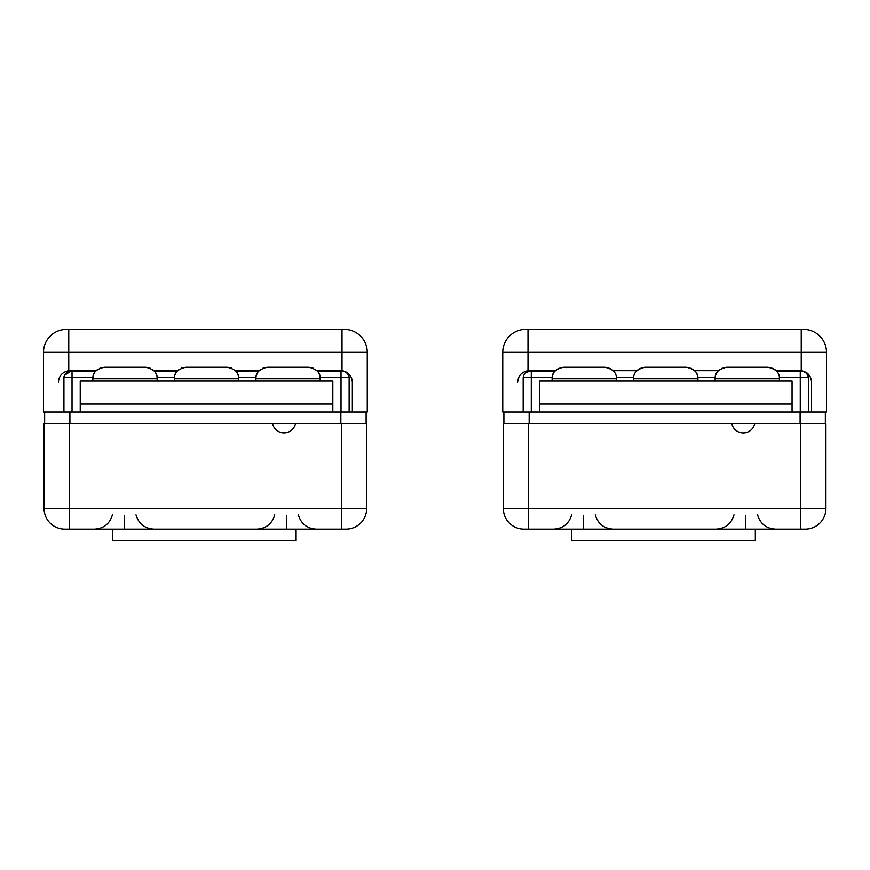 <?xml version="1.0" encoding="UTF-8"?>
<svg xmlns="http://www.w3.org/2000/svg" width="870" height="870" viewBox="0 0 870 870"><rect width="100%" height="100%" fill="white"/><g stroke="black" fill="none" stroke-linecap="round" stroke-linejoin="round"><path stroke-width="1.3" d="M44.653 412.043L366.118 412.043L366.118 423.516L366.118 412.043L367.26 412.043L69.904 412.043L69.904 423.516L69.904 412.043L43.5 412.043L44.653 412.043L44.653 423.516L44.653 412.043M272.549 423.516L295.506 423.516A11.712 11.712 0 0 1 272.549 423.516L44.076 423.516L69.328 423.516L69.328 508.482L341.431 508.482L341.431 423.516L295.506 423.516A11.712 11.712 0 0 1 272.549 423.516L69.328 423.516L69.328 508.482L44.076 508.482L44.076 423.516L44.076 508.482A20.662 20.662 0 0 0 64.739 529.145A20.662 20.662 0 0 1 44.076 508.482L69.328 508.482L69.328 529.145L64.739 529.145L69.328 529.145L69.328 508.482L341.431 508.482L341.431 423.516L366.683 423.516L366.683 508.482L341.431 508.482L341.431 529.145L69.328 529.145L341.431 529.145L341.431 508.482L366.683 508.482A20.662 20.662 90 0 1 346.021 529.145L341.431 529.145L346.021 529.145A20.662 20.662 -90 0 0 366.683 508.482L366.683 423.516L272.549 423.516M340.855 423.516L340.855 412.043L340.855 423.516M124.214 515.366L124.214 529.145M286.556 515.366L286.556 529.145M359.799 423.516C359.799 435.707 359.799 435.707 359.799 423.516M50.96 423.516C50.96 435.707 50.96 435.707 50.96 423.516M296.083 540.629L296.083 529.145L296.083 540.629L112.382 540.629L112.382 529.145L112.382 540.629L296.083 540.629M320.138 377.591A11.484 11.484 0 0 0 319.986 376.558A11.484 11.484 0 0 1 320.138 377.591L341.018 377.591L341.018 371.251L341.018 377.591L349.131 377.591L341.018 377.591L341.018 412.043L341.018 377.591L320.138 377.591L320.029 376.84L320.138 377.591A11.484 11.484 0 0 1 320.193 378.744C320.53 372.86 316.702 369.032 308.709 367.26L267.384 367.26C259.38 369.032 255.552 372.86 255.9 378.744C255.552 372.86 259.38 369.032 267.384 367.26L263.023 368.119L267.384 367.26L308.709 367.26L313.059 368.119L308.709 367.26C316.702 369.032 320.53 372.86 320.193 378.744L320.193 381.038L320.193 378.744L255.9 378.744L255.9 381.038L255.9 378.744A11.484 11.484 0 0 1 256.106 376.558A11.484 11.484 0 0 0 255.954 377.591L238.619 377.591L238.521 376.84L238.619 377.591A11.484 11.484 0 0 1 238.674 378.744C239.022 372.86 235.194 369.032 227.19 367.26L185.865 367.26C177.871 369.032 174.043 372.86 174.381 378.744C174.043 372.86 177.871 369.032 185.865 367.26L181.515 368.119L185.865 367.26L227.19 367.26L231.55 368.119L227.19 367.26C235.194 369.032 239.022 372.86 238.674 378.744L238.674 381.038L238.674 378.744L174.381 378.744L174.381 381.038L174.381 378.744A11.484 11.484 0 0 1 174.435 377.591L157.1 377.591L157.002 376.84L157.1 377.591A11.484 11.484 0 0 1 157.166 378.744C157.503 372.86 153.675 369.032 145.681 367.26L104.346 367.26C96.352 369.032 92.524 372.86 92.873 378.744C92.524 372.86 96.352 369.032 104.346 367.26L99.996 368.119L104.346 367.26L145.681 367.26C153.675 369.032 157.503 372.86 157.166 378.744L157.166 381.038L157.166 378.744L92.873 378.744L92.873 381.038L92.873 378.744A11.484 11.484 0 0 1 92.927 377.591L72.036 377.591L72.036 412.043L72.036 371.251L95.646 371.251L72.036 371.251C67.414 371.196 64.706 373.306 63.934 377.591L63.934 412.043L63.934 377.591L72.036 377.591L63.934 377.591C64.706 373.306 67.414 371.196 72.036 371.251L72.036 377.591L92.927 377.591L93.09 376.482L92.938 377.526M80.236 412.043L80.236 404.006L332.818 404.006L332.818 412.043L332.818 404.006L80.236 404.006L80.236 381.038L80.236 412.043M349.131 377.591L349.131 412.043L349.131 377.591C348.272 373.263 345.575 371.153 341.018 371.251C345.575 371.153 348.272 373.263 349.131 377.591M70.655 371.327L64.38 375.394L70.655 371.327M64.043 376.482L63.934 377.275L64.043 376.482M94.123 373.524L93.764 374.285L94.123 373.524M349.011 376.438L348.685 375.394L349.011 376.438M348.141 374.404L347.435 373.534L348.141 374.404M346.554 372.784L345.488 372.153L346.554 372.784M344.422 371.74L343.498 371.501L344.422 371.74M342.247 371.316L341.355 371.262L342.247 371.316M343.53 371.022L342.008 370.761C348.337 371.958 351.784 375.764 352.339 382.191L352.339 412.043L352.339 382.191C351.784 375.764 348.337 371.958 342.008 370.761A11.484 11.484 0 0 0 340.855 370.707L316.908 370.707L340.855 370.707A11.484 11.484 0 0 1 342.008 370.761L342.008 352.339L68.763 352.339L68.763 329.371L66.457 329.371A22.957 22.957 90 0 0 43.5 352.339L68.763 352.339L43.5 352.339L43.5 412.043L43.5 352.339A22.957 22.957 -90 0 1 66.457 329.371L344.303 329.371A22.957 22.957 0 0 1 367.26 352.339L367.26 412.043L367.26 352.339A22.957 22.957 0 0 0 344.303 329.371L342.008 329.371L342.008 352.339L68.763 352.339L68.763 370.761A11.484 11.484 0 0 1 69.904 370.707L96.146 370.707L69.904 370.707A11.484 11.484 0 0 0 68.763 370.761C62.422 371.958 58.975 375.764 58.42 382.191L58.42 382.104M153.881 370.707L177.665 370.707L153.881 370.707M235.389 370.707L259.184 370.707L235.389 370.707M343.465 371.012L342.008 371.294L342.008 329.371L68.763 329.371L68.763 370.761A11.484 11.484 0 0 1 69.904 370.707A11.484 11.484 0 0 0 68.763 370.761L67.305 371.012L68.763 370.761C62.422 371.958 58.975 375.764 58.42 382.191M342.008 352.339L367.26 352.339L342.008 352.339M68.763 371.697L68.763 370.761L68.763 371.697M64.336 372.153L63.477 372.675L64.336 372.153M61.281 374.6L60.215 376.025L61.281 374.6M59.367 377.645L58.779 379.353L59.367 377.645M351.98 379.353L351.349 377.526L351.98 379.353M350.545 376.025L349.479 374.6L350.545 376.025M347.282 372.675L346.434 372.153L347.282 372.675M361.518 412.043C361.518 399.841 361.518 399.841 361.518 412.043M49.242 412.043C49.242 399.841 49.242 399.841 49.242 412.043M332.818 381.038L80.236 381.038L332.818 381.038L332.818 404.006L332.818 381.038M260.913 369.261L259.641 370.261L260.913 369.261M238.608 377.526L238.619 377.591A11.484 11.484 0 0 0 238.467 376.558A11.484 11.484 0 0 1 238.619 377.591L255.954 377.591L256.117 376.482L255.965 377.526M256.802 374.285L257.15 373.524L256.802 374.285M257.531 372.838A11.484 11.484 0 0 0 256.389 375.427A11.484 11.484 0 0 1 257.531 372.838M320.193 378.744L255.9 378.744M319.703 375.427A11.484 11.484 0 0 0 318.561 372.838A11.484 11.484 0 0 1 319.703 375.427M318.931 373.524L319.29 374.285L318.931 373.524M179.394 369.261L178.132 370.261L179.394 369.261M157.1 377.526L156.937 376.482L157.1 377.591L174.435 377.591L174.609 376.482L174.446 377.526M175.283 374.285L175.642 373.524L175.283 374.285M238.674 378.744L174.381 378.744M238.184 375.427A11.484 11.484 0 0 0 237.042 372.838A11.484 11.484 0 0 1 238.184 375.427M237.423 373.524L237.771 374.285L237.423 373.524M96.614 370.261L97.886 369.261L96.614 370.261M157.166 378.744L92.873 378.744M145.681 367.26L150.031 368.119L145.681 367.26M155.904 373.524L156.263 374.285L155.904 373.524M503.882 412.043L825.347 412.043L825.347 423.516L825.347 412.043L826.5 412.043L529.145 412.043L529.145 423.516L529.145 412.043L502.74 412.043L503.882 412.043L503.882 423.516L503.882 412.043M731.779 423.516L754.747 423.516A11.712 11.712 0 0 1 731.779 423.516L503.317 423.516L528.568 423.516L528.568 508.482L800.672 508.482L800.672 423.516L754.747 423.516A11.712 11.712 0 0 1 731.779 423.516L528.568 423.516L528.568 508.482L503.317 508.482L503.317 423.516L503.317 508.482A20.662 20.662 0 0 0 523.979 529.145A20.662 20.662 0 0 1 503.317 508.482L528.568 508.482L528.568 529.145L523.979 529.145L528.568 529.145L528.568 508.482L800.672 508.482L800.672 423.516L825.924 423.516L825.924 508.482L800.672 508.482L800.672 529.145L528.568 529.145L800.672 529.145L800.672 508.482L825.924 508.482A20.662 20.662 90 0 1 805.261 529.145L800.672 529.145L805.261 529.145A20.662 20.662 -90 0 0 825.924 508.482L825.924 423.516L731.779 423.516M800.096 423.516L800.096 412.043L800.096 423.516M583.444 515.366L583.444 529.145M745.786 515.366L745.786 529.145M819.04 423.516C819.04 435.707 819.04 435.707 819.04 423.516M510.201 423.516C510.201 435.707 510.201 435.707 510.201 423.516M755.323 540.629L755.323 529.145L755.323 540.629L571.623 540.629L571.623 529.145L571.623 540.629L755.323 540.629M779.368 377.591L800.259 377.591L800.259 371.251L800.259 377.591L808.371 377.591L800.259 377.591L800.259 412.043L800.259 377.591L779.368 377.591A11.484 11.484 0 0 1 779.433 378.744C779.77 372.86 775.942 369.032 767.949 367.26L726.613 367.26C718.62 369.032 714.792 372.86 715.14 378.744C714.792 372.86 718.62 369.032 726.613 367.26L721.404 368.51L726.613 367.26L767.949 367.26L773.158 368.51L767.949 367.26C775.942 369.032 779.77 372.86 779.433 378.744L779.433 381.038L779.433 378.744L715.14 378.744L715.14 381.038L715.14 378.744A11.484 11.484 0 0 1 715.194 377.591L697.86 377.591A11.484 11.484 0 0 1 697.914 378.744C698.251 372.86 694.423 369.032 686.43 367.26L645.105 367.26C637.101 369.032 633.284 372.86 633.621 378.744C633.284 372.86 637.101 369.032 645.105 367.26L639.896 368.51L645.105 367.26L686.43 367.26L691.639 368.51L686.43 367.26C694.423 369.032 698.251 372.86 697.914 378.744L697.914 381.038L697.914 378.744L633.621 378.744L633.621 381.038L633.621 378.744A11.484 11.484 0 0 1 633.675 377.591L616.341 377.591A11.484 11.484 0 0 1 616.395 378.744C616.743 372.86 612.915 369.032 604.922 367.26L563.586 367.26C555.593 369.032 551.765 372.86 552.102 378.744C551.765 372.86 555.593 369.032 563.586 367.26L558.377 368.51L563.586 367.26L604.922 367.26C612.915 369.032 616.743 372.86 616.395 378.744L616.395 381.038L616.395 378.744L552.102 378.744L552.102 381.038L552.102 378.744A11.484 11.484 0 0 1 552.167 377.591L531.276 377.591L531.276 412.043L531.276 371.251L554.788 371.251M539.476 412.043L539.476 404.006L792.059 404.006L792.059 412.043L792.059 404.006L539.476 404.006L539.476 381.038L539.476 412.043M808.371 377.591L808.371 412.043L808.371 377.591C807.512 373.263 804.804 371.153 800.259 371.251C804.804 371.153 807.512 373.263 808.371 377.591M529.884 371.327L526.654 372.229L529.884 371.327M525.382 373.056L523.533 375.59L525.382 373.056M552.809 374.785L553.276 373.687M552.167 377.591L523.164 377.591L523.164 412.043L523.164 377.591L531.276 377.591L531.276 371.251C526.644 371.196 523.947 373.306 523.164 377.591C523.947 373.306 526.644 371.196 531.276 371.251L554.886 371.251M808.273 376.558L808.002 375.59L808.273 376.558M807.545 374.655L806.958 373.85L807.545 374.655M806.153 373.056L804.913 372.251L806.153 373.056M803.456 371.675L802.651 371.479L803.456 371.675M801.248 371.294L800.356 371.262L801.248 371.294M802.249 370.914L801.237 370.761C807.577 371.958 811.025 375.764 811.579 382.191L811.579 412.043L811.579 382.191C811.025 375.764 807.577 371.958 801.237 370.761A11.484 11.484 0 0 0 800.096 370.707L776.149 370.707L800.096 370.707A11.484 11.484 0 0 1 801.237 370.761L801.237 352.339L527.992 352.339L527.992 329.371L525.697 329.371A22.957 22.957 90 0 0 502.74 352.339L527.992 352.339L502.74 352.339L502.74 412.043L502.74 352.339A22.957 22.957 -90 0 1 525.697 329.371L803.543 329.371A22.957 22.957 0 0 1 826.5 352.339L826.5 412.043L826.5 352.339A22.957 22.957 0 0 0 803.543 329.371L801.237 329.371L801.237 352.339L527.992 352.339L527.992 370.761A11.484 11.484 0 0 1 529.145 370.707L555.386 370.707L529.145 370.707A11.484 11.484 0 0 0 527.992 370.761C521.663 371.958 518.215 375.764 517.661 382.191L517.661 382.104M613.122 370.707L636.905 370.707L613.122 370.707M694.63 370.707L718.413 370.707L694.63 370.707M802.499 370.957L801.237 371.294L801.237 329.371L527.992 329.371L527.992 370.761A11.484 11.484 0 0 1 529.145 370.707A11.484 11.484 0 0 0 527.992 370.761L526.741 370.957M801.237 352.339L826.5 352.339L801.237 352.339M526.992 370.914L527.992 370.761L527.992 371.697L527.992 370.761C521.663 371.958 518.215 375.764 517.661 382.191M525.447 371.316L524.751 371.577L525.447 371.316M520.978 374.111L520.401 374.752L520.978 374.111M519.89 375.383L519.042 376.732L519.89 375.383M518.096 379.081L517.933 379.722L518.096 379.081M811.308 379.722L811.144 379.081L811.308 379.722M810.198 376.732L809.339 375.383L810.198 376.732M808.839 374.752L808.252 374.111L808.839 374.752M807.458 373.371L806.74 372.828L807.458 373.371M804.489 371.577L803.793 371.316L804.489 371.577M820.758 412.043C820.758 399.841 820.758 399.841 820.758 412.043M508.482 412.043C508.482 399.841 508.482 399.841 508.482 412.043M792.059 381.038L539.476 381.038L792.059 381.038L792.059 404.006L792.059 381.038M775.246 369.88L774.333 369.195L775.246 369.88M720.229 369.195L719.327 369.87L720.229 369.195M715.194 377.591L697.86 377.591M715.836 374.785L716.684 372.98M779.433 378.744L715.14 378.744M778.726 374.785L778.258 373.687M693.727 369.88L692.814 369.195L693.727 369.88M638.721 369.195L637.808 369.87L638.721 369.195M633.675 377.591L616.341 377.591M634.328 374.785L634.795 373.687M697.914 378.744L633.621 378.744M697.207 374.785L696.739 373.687M616.395 378.744L552.102 378.744M604.922 367.26L610.131 368.51L604.922 367.26M611.295 369.195L612.219 369.88L611.295 369.195M615.688 374.785L615.221 373.687M154.381 371.251L177.165 371.251L154.381 371.251M235.9 371.251L258.673 371.251L235.9 371.251M317.409 371.251L341.018 371.251L317.409 371.251M716.695 372.969L716.304 373.687M776.649 371.251L800.259 371.251L776.649 371.251M136.003 514.855C138.667 523.773 144.627 528.536 153.914 529.145M112.415 514.855C109.761 523.773 103.791 528.536 94.504 529.145M274.757 514.855C272.103 523.773 266.133 528.536 256.846 529.145M298.345 514.855C300.998 523.773 306.969 528.536 316.256 529.145M595.243 514.855C597.897 523.773 603.867 528.536 613.154 529.145M571.655 514.855C569.002 523.773 563.031 528.536 553.744 529.145M733.997 514.855C731.333 523.773 725.373 528.536 716.086 529.145M757.585 514.855C760.239 523.773 766.209 528.536 775.496 529.145"/></g></svg>
